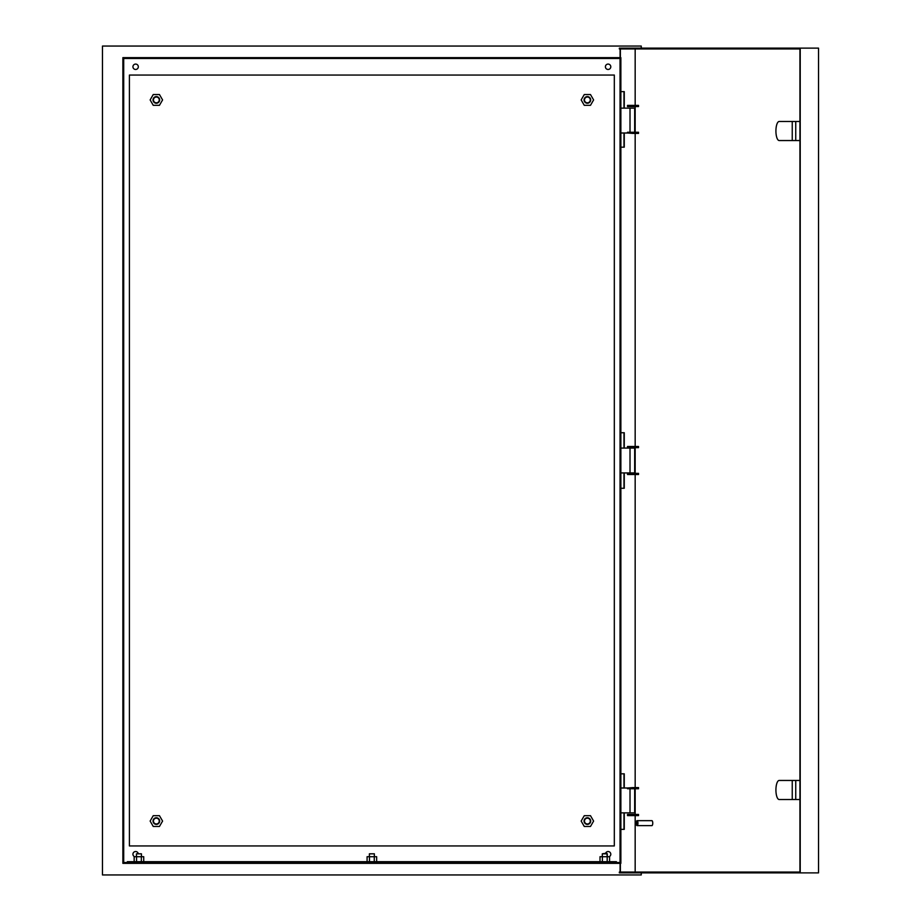 <?xml version="1.0" encoding="UTF-8"?>
<svg xmlns="http://www.w3.org/2000/svg" width="921" height="921" viewBox="0 0 921 921"><rect width="100%" height="100%" fill="white"/><g stroke="black" fill="none" stroke-linecap="round" stroke-linejoin="round"><path stroke-width="1.38" d="M620.869 108.137L634.673 108.137L634.673 132.256M620.869 133.004L630.01 133.004M620.869 812.863L634.673 812.863L634.673 788.744M620.869 787.996L630.01 787.996M620.869 448.067L634.673 448.067L634.673 472.934L620.869 472.934M369.379 853.813L374.352 853.813L369.379 853.813L369.379 856.714M604.786 853.399L607.273 853.813L602.299 853.813L602.299 856.714L602.299 853.813L604.786 853.399M136.458 853.813L141.431 853.813L136.458 853.813L136.458 856.714M590.28 821.072A2.901 2.901 0 0 0 587.379 818.17A2.901 2.901 0 0 0 584.478 821.072A2.901 2.901 0 0 0 587.379 823.973A2.901 2.901 0 0 0 590.28 821.072M584.064 821.072A3.316 3.316 0 0 1 587.379 817.756A3.316 3.316 0 0 1 590.695 821.072A3.316 3.316 0 0 1 587.379 824.387A3.316 3.316 0 0 1 584.064 821.072M159.252 821.072A2.901 2.901 0 0 0 156.351 818.17A2.901 2.901 0 0 0 153.45 821.072A2.901 2.901 0 0 0 156.351 823.973A2.901 2.901 0 0 0 159.252 821.072M153.036 821.072A3.316 3.316 0 0 1 156.351 817.756A3.316 3.316 0 0 1 159.667 821.072A3.316 3.316 0 0 1 156.351 824.387A3.316 3.316 0 0 1 153.036 821.072M159.252 99.928A2.901 2.901 0 0 0 156.351 97.027A2.901 2.901 0 0 0 153.45 99.928A2.901 2.901 0 0 0 156.351 102.83A2.901 2.901 0 0 0 159.252 99.928M153.036 99.928A3.316 3.316 0 0 1 156.351 96.613A3.316 3.316 0 0 1 159.667 99.928A3.316 3.316 0 0 1 156.351 103.244A3.316 3.316 0 0 1 153.036 99.928M590.28 99.928A2.901 2.901 0 0 0 587.379 97.027A2.901 2.901 0 0 0 584.478 99.928A2.901 2.901 0 0 0 587.379 102.83A2.901 2.901 0 0 0 590.28 99.928M584.064 99.928A3.316 3.316 0 0 1 587.379 96.613A3.316 3.316 0 0 1 590.695 99.928A3.316 3.316 0 0 1 587.379 103.244A3.316 3.316 0 0 1 584.064 99.928M138.196 853.399A2.694 2.694 0 0 0 132.935 854.228A2.694 2.694 0 0 0 134.593 856.714M609.138 856.714A2.694 2.694 0 0 0 608.528 851.568A2.694 2.694 0 0 0 605.546 853.399M605.408 66.773A2.694 2.694 0 0 0 608.102 69.466A2.694 2.694 0 0 0 610.796 66.773A2.694 2.694 0 0 0 608.102 64.079A2.694 2.694 0 0 0 605.408 66.773M132.935 66.773A2.694 2.694 0 0 0 135.629 69.466A2.694 2.694 0 0 0 138.323 66.773A2.694 2.694 0 0 0 135.629 64.079A2.694 2.694 0 0 0 132.935 66.773M620.869 863.345L122.873 863.345L122.873 57.655L620.869 57.655L620.869 863.345M123.702 58.483L123.702 862.517L620.04 862.517L620.04 58.483L123.702 58.483M641.258 48.122L641.258 46.05L102.473 46.05L102.473 874.95L641.258 874.95L641.258 872.878M129.412 75.062L129.412 845.938L614.319 845.938L614.319 75.062L129.412 75.062M633.061 106.56L627.5 106.56L627.5 105.397L638.518 105.397L638.518 106.56L633.061 106.56L633.061 105.397M627.5 132.256L638.518 132.256L638.518 133.418L633.061 133.418L633.061 132.256M627.5 133.004L633.061 133.418M633.061 814.44L627.5 814.44L627.5 815.603L638.518 815.603L638.518 814.44L633.061 814.44L633.061 815.603M627.5 788.744L638.518 788.744L638.518 787.582L633.061 787.582L633.061 788.744M627.5 787.996L633.061 787.582M792.244 799.52L792.244 780.455L779.178 780.455A9.532 3.258 -90 0 0 775.919 789.988A9.532 3.258 -90 0 0 779.178 799.52L795.744 799.52L795.744 780.455L799.935 780.455M792.244 140.545L792.244 121.48L779.178 121.48A9.532 3.258 -90 0 0 775.919 131.012A9.532 3.258 -90 0 0 779.178 140.545L795.744 140.545L795.744 121.48L799.935 121.48M636.883 823.144L636.112 821.601L636.112 824.686L636.883 823.144M636.112 821.601L636.791 820.83A2.487 0.852 90 0 1 637.102 820.657A2.487 0.852 90 0 1 637.954 823.144A2.487 0.852 90 0 1 637.102 825.63A2.487 0.852 90 0 1 636.791 825.458L636.112 824.686M637.102 825.63L651.895 825.63A2.487 0.852 -90 0 0 652.747 823.144A2.487 0.852 -90 0 0 651.895 820.657L637.102 820.657M620.374 863.345L620.374 872.049M620.086 872.049L620.086 863.345M635.168 105.397L635.168 48.951L799.935 48.951L799.935 872.049L635.168 872.049L635.168 815.603M635.168 814.44L635.168 788.744M635.168 787.582L635.168 474.511M635.168 473.348L635.168 447.652M635.168 446.489L635.168 133.418M635.168 132.256L635.168 106.56M799.935 48.951L619.349 48.951L619.349 48.122L818.527 48.122L818.527 872.878L619.349 872.878L619.349 872.049L799.935 872.049M800.222 48.122L800.222 872.878M623.978 432.732L623.978 448.067M623.978 472.934L623.978 488.268M623.978 91.639L623.978 108.137M623.978 133.004L623.978 147.176M620.086 57.655L620.086 48.951M623.978 773.824L623.978 787.996M623.978 812.863L623.978 829.361M620.869 432.732L624.265 432.732L624.265 448.067M624.265 472.934L624.265 488.268L620.869 488.268M620.869 773.824L624.265 773.824L624.265 787.996M624.265 812.863L624.265 829.361L620.869 829.361M620.374 48.951L620.374 57.655M620.869 91.639L624.265 91.639L624.265 108.137M624.265 133.004L624.265 147.176L620.869 147.176M792.244 121.48L795.744 121.48M792.244 780.455L795.744 780.455M633.061 474.511L627.5 474.511L627.5 473.348L638.518 473.348L638.518 474.511L633.061 474.511L633.061 473.348M633.061 447.652L627.5 447.652L627.5 446.489L638.518 446.489L638.518 447.652L633.061 447.652L633.061 446.489M127.34 862.517L127.34 861.688L616.391 861.688L616.391 862.517M159.46 105.316L162.58 99.928L159.46 94.541L153.243 94.541L150.135 99.928L153.243 105.316L159.46 105.316M159.46 815.684L162.58 821.072L159.46 826.459L153.243 826.459L150.135 821.072L153.243 815.684L159.46 815.684M584.271 105.316L581.163 99.928L584.271 94.541L590.488 94.541L593.608 99.928L590.488 105.316L584.271 105.316M584.271 815.684L581.163 821.072L584.271 826.459L590.488 826.459L593.608 821.072L590.488 815.684L584.271 815.684M134.167 861.688L134.167 856.714L143.734 856.714L143.734 861.688M136.55 856.714L136.55 861.688M141.339 856.714L141.339 861.688M367.088 861.688L367.088 856.714L376.654 856.714L376.654 861.688M369.471 856.714L369.471 861.688M374.26 856.714L374.26 861.688M600.008 861.688L600.008 856.714L609.575 856.714L609.575 861.688M602.392 856.714L602.392 861.688M607.181 856.714L607.181 861.688M630.01 132.256L630.01 108.137M630.01 788.744L630.01 812.863M630.01 448.067L630.01 472.934M606.858 853.399L607.273 856.714L607.273 853.813M141.431 853.813L141.431 856.714M374.352 853.813L374.352 856.714M795.744 140.545L799.935 140.545M795.744 799.52L799.935 799.52"/></g></svg>
